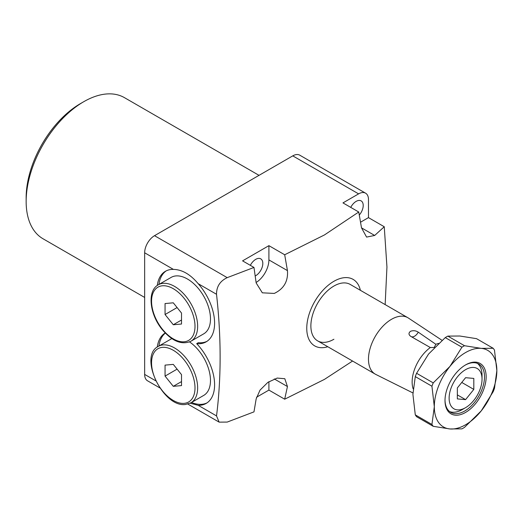 <?xml version="1.0" encoding="UTF-8"?>
<svg xmlns="http://www.w3.org/2000/svg" width="523" height="523" viewBox="0 0 523 523"><rect width="100%" height="100%" fill="white"/><g stroke="black" fill="none" stroke-linecap="round" stroke-linejoin="round"><path stroke-width="0.78" d="M360.373 290.298A38.401 22.175 120 0 0 333.916 281.289A38.401 22.175 120 0 0 306.936 324.659A38.401 22.175 120 0 0 327.784 346.736M352.567 361.04L324.437 379.391L284.689 399.199L268.907 390.093L268.907 381.666M374.677 235.461L361.511 227.858L366.584 237.082L374.677 235.461L384.255 226.74L386.948 266.978L385.15 304.602M361.511 227.858L358.745 212.011L342.97 202.898L358.601 193.87L292.769 155.867L154.52 235.683L227.211 277.648C220.059 281.034 216.496 286.578 216.522 294.279L198.178 283.688A40.729 23.515 60 0 1 206.16 341.839A40.729 23.515 60 0 1 196.687 343.644L198.335 342.689A40.729 23.515 60 0 0 206.964 341.336M256.107 282.498A18.619 10.748 120 0 0 268.907 259.911L268.907 245.66L284.689 254.766L324.437 234.958L358.745 212.011M284.689 254.766L287.447 270.613C288.258 281.217 283.871 288.82 274.281 293.423L262.337 292.821L256.165 282.963L253.975 267.443L242.574 260.859L268.907 245.66M255.211 275.967A10.009 5.779 120 0 0 255.74 275.686A10.009 5.779 120 0 0 262.278 266.867A10.009 5.779 120 0 0 260.742 258.846A10.009 5.779 120 0 0 255.74 259.343A10.009 5.779 120 0 0 250.34 265.344M359.288 215.045A10.009 5.779 120 0 0 361.138 200.884A10.009 5.779 120 0 0 356.137 201.381A10.009 5.779 120 0 0 350.737 207.383M442.02 340.31L408.378 318.036A32.583 18.815 120 0 0 407.809 317.683L350.207 284.427A32.583 18.815 120 0 0 333.916 286.042A32.583 18.815 120 0 0 312.63 314.754A32.583 18.815 120 0 0 317.624 340.865A32.583 18.815 120 0 0 333.916 339.25M26.15 201.473L26.15 197.674A76.809 44.344 -60 0 1 80.464 103.606L83.752 101.704A81.464 47.031 120 0 0 26.15 201.473A81.464 47.031 120 0 0 43.023 238.769L144.649 297.443M190.156 403.213L198.178 405.318A40.729 23.515 -120 0 0 206.16 403.416A40.729 23.515 -120 0 0 196.687 343.644M191.51 402.462A40.729 23.515 -120 0 0 206.964 402.913M159.822 387.896L147.538 380.803A13.964 8.061 -60 0 1 144.649 374.409L155.723 380.809M157.273 285.48A40.729 23.515 60 0 1 165.425 271.293A40.729 23.515 60 0 1 173.407 269.391L144.649 252.786L144.649 374.409M144.649 252.786A13.964 8.061 -60 0 1 154.52 235.683M292.769 155.867A13.964 8.061 -60 0 1 299.751 155.174L365.584 193.183A13.964 8.061 120 0 0 358.601 193.87M165.34 333.105A40.729 23.515 -120 0 0 158.927 346.023M158.927 284.453A40.729 23.515 60 0 1 166.268 270.842M165.222 332.988A40.729 23.515 -120 0 0 157.273 347.056M198.178 405.318L216.522 415.909C221.321 377.985 221.321 337.44 216.522 294.279M173.407 269.391C182.109 269.58 190.359 274.346 198.178 283.688M227.211 277.648L253.975 267.443M384.255 226.74L368.48 217.627L368.48 199.57A13.964 8.061 120 0 0 365.584 193.183M284.689 399.199L287.447 386.543L284.813 378.724L277.216 378.07L267.881 382.352L260.029 390.119L256.165 398.886L253.975 411.876L227.211 422.074L219.124 422.133L187.835 404.07M256.525 397.238L268.907 390.093M259.029 175.349L124.487 97.67A81.464 47.031 120 0 0 83.752 101.704L80.464 103.606M216.522 415.909L219.124 422.133M360.543 222.21L368.48 217.627M410.869 336.426L430.311 347.527L434.142 347.52L435.881 344.311L418.256 332.164C415.739 330.569 413.144 330.288 410.463 331.334C408.398 333.033 408.528 334.733 410.869 336.426L410.437 336.145M462.286 409.568L465.581 407.665A23.274 13.441 120 0 0 482.036 379.162A23.274 13.441 120 0 0 465.581 369.656A23.274 13.441 120 0 0 449.12 398.166A23.274 13.441 120 0 0 465.581 407.665L462.286 409.568A27.928 16.128 -60 0 1 449.61 411.568M407.809 317.683A32.583 18.815 120 0 0 391.518 319.298A32.583 18.815 120 0 0 370.232 348.011A32.583 18.815 120 0 0 375.226 374.122A32.583 18.815 120 0 0 375.815 374.442L412.928 392.936M350.207 284.427A32.583 18.815 120 0 0 333.916 286.042A32.583 18.815 120 0 0 312.63 314.754A32.583 18.815 120 0 0 317.624 340.865L375.226 374.122M430.311 347.527A29.648 17.115 120 0 0 413.137 388.824M438.575 343.382A29.648 17.115 120 0 0 435.881 344.311M477.434 363.38A27.928 16.128 -60 0 1 482.036 375.364L482.036 379.162M473.812 378.423L465.581 377.691L457.35 387.929L457.35 398.899L465.581 399.637L473.812 389.4L473.812 378.423M461.763 382.444L473.812 389.4M457.35 394.885L465.581 399.637M465.581 364.91L465.581 364.91A29.092 16.795 -60 0 1 486.155 376.789A29.092 16.795 -60 0 1 465.581 412.418A29.092 16.795 -60 0 1 445.008 400.54A29.092 16.795 -60 0 1 465.581 364.91L465.581 364.91M445.014 400.056A27.928 16.128 120 0 0 450.793 412.379A27.928 16.128 120 0 0 464.757 410.993A27.928 16.128 120 0 0 483.004 386.379A27.928 16.128 120 0 0 478.722 364.001A27.928 16.128 120 0 0 465.163 365.152M415.288 414.857L412.915 394.362L415.288 376.612L431.933 386.222L434.312 406.717L431.933 424.467L415.288 414.857A50.045 28.889 120 0 0 416.583 416.7L433.227 426.31L449.943 428.958L461.914 428.873A50.045 28.889 -60 0 0 464.496 427.376L481.212 410.908L493.182 391.694A50.045 28.889 -60 0 0 494.477 388.36L496.85 370.611L494.477 350.116A50.045 28.889 -60 0 0 493.182 348.279L481.212 348.364L464.496 345.716L447.851 336.106L459.822 336.014L476.538 338.669L493.182 348.279M416.583 373.278L428.546 354.064L445.269 337.596L461.914 347.207L449.943 366.42L433.227 382.888L416.583 373.278A50.045 28.889 120 0 0 415.288 376.612M433.227 426.31A50.045 28.889 -60 0 1 431.933 424.467M447.851 336.106A50.045 28.889 120 0 0 445.269 337.596M461.914 347.207A50.045 28.889 -60 0 1 464.496 345.716M431.933 386.222A50.045 28.889 -60 0 1 433.227 382.888M434.312 406.717A44.22 25.529 120 0 0 449.943 428.958A44.22 25.529 120 0 0 481.212 410.908A44.22 25.529 120 0 0 496.85 370.611A44.22 25.529 120 0 0 481.212 348.364A44.22 25.529 120 0 0 449.943 366.42A44.22 25.529 120 0 0 434.312 406.717M171.858 338.597A32.583 18.815 -120 0 0 171.145 338.969L158.312 346.383A32.583 18.815 60 0 1 163.078 344.905A32.583 18.815 60 0 1 192.882 368.957A32.583 18.815 60 0 1 190.895 402.821L203.728 395.408A32.583 18.815 -120 0 0 209.108 370.657A32.583 18.815 -120 0 0 189.548 341.918M165.059 376.096L173.283 386.334L181.514 385.595L181.514 374.625L173.283 364.387L165.059 365.126L165.059 376.096L177.101 369.14M181.514 381.581L173.283 386.334M190.895 341.244L203.728 333.837A32.583 18.815 -120 0 0 198.962 289.226A32.583 18.815 -120 0 0 171.145 277.399L158.312 284.806A32.583 18.815 60 0 1 186.123 296.639A32.583 18.815 60 0 1 190.895 341.244C181.788 345.2 172.257 341.336 162.287 329.647C149.604 314.447 146.871 290.801 158.312 284.806M181.514 324.025L181.514 313.055L173.283 302.817L165.059 303.549L165.059 314.526L173.283 324.757L181.514 324.025M181.514 320.011L173.283 324.757M177.101 307.563L165.059 314.526M287.447 386.543L274.281 378.94M287.447 270.613L268.907 259.911M411.268 336.662A6.982 4.034 120 0 0 414.562 336.211A6.982 4.034 120 0 0 418.256 332.164M162.424 347.364A30.726 17.736 -120 0 0 154.468 377.044A30.726 17.736 -120 0 0 184.148 403.357A30.726 17.736 -120 0 0 192.098 373.684A30.726 17.736 -120 0 0 162.424 347.364M162.424 329.242A30.726 17.736 -120 0 0 192.098 337.191A30.726 17.736 -120 0 0 184.148 298.332A30.726 17.736 -120 0 0 154.468 290.383A30.726 17.736 -120 0 0 162.424 329.242M415.988 339.394L414.942 338.793M158.312 346.383C138.111 356.189 163.156 408.084 185.632 404.449L190.895 402.821"/></g></svg>
